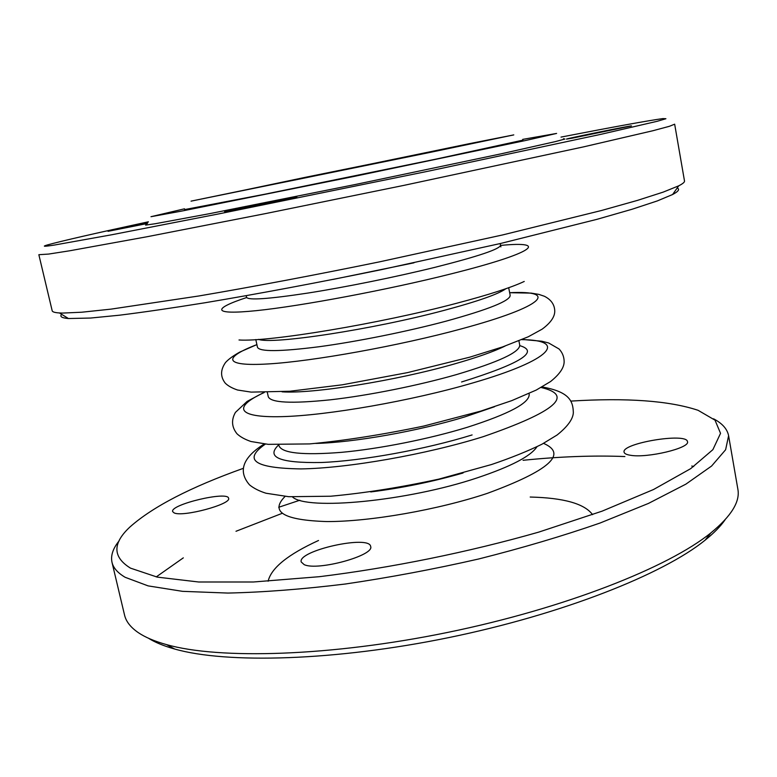 <?xml version="1.0" encoding="UTF-8"?>
<svg xmlns="http://www.w3.org/2000/svg" width="777" height="777" viewBox="0 0 777 777"><rect width="100%" height="100%" fill="white"/><g stroke="black" fill="none" stroke-linecap="round" stroke-linejoin="round"><path stroke-width="1.17" d="M61.655 314.335C59.567 316.589 61.82 317.987 68.425 318.531L90.569 318.046L119.415 315.209C143.424 312.218 172.008 308.061 205.157 302.729C257.605 293.959 318.58 282.537 381.167 269.706L500.67 243.454L597.076 219.299L632.128 209.236L657.323 200.922L672.62 194.512C678.476 191.404 680.001 189.229 677.185 187.985M570.823 401.097C626.728 397.63 669.152 400.699 698.086 410.305L715.015 420.163L720.541 433.343L712.878 449.66L690.695 468.648L653.525 489.52L602.117 511.149L538.733 532.119C468.784 552.117 391.025 567.909 319.328 576.699L253.477 581.992L198.611 581.992L157.265 577.117L130.478 568.133C112.539 557.012 112.383 543.269 130.031 526.913C152.846 506.682 190.627 487.15 243.376 468.317M304.157 564.626C317.57 571.231 374.844 555.438 370.648 546.454C369.561 534.625 297.445 550.66 301.204 561.956L304.157 564.626M630.341 455.254C646.988 458.401 690.316 448.047 687.47 441.666C686.926 432.294 621.056 443.298 624.077 452.175C624.387 453.613 626.476 454.642 630.341 455.254M174.116 512.898C182.789 517.365 231.76 504.137 228.584 498.29C228.137 490.714 169.94 504.487 172.64 511.587L174.116 512.898M268.133 581.225C271.192 568.016 287.985 554.438 318.512 540.491M530.196 497.037C563.752 497.834 584.537 503.7 592.56 514.636M522.911 140.142L435.916 159.13L264.073 194.367L184.615 209.586M148.358 638.179C155.002 642.365 163.782 645.978 174.708 649.038C226.573 663.84 334.974 660.974 448.747 637.606C562.529 614.257 663.296 574.193 705.137 540.151C713.976 533.041 720.619 526.262 725.077 519.803M693.696 466.579L691.783 466.006M624.883 456.546C593.715 455.303 559.77 456.546 523.057 460.295M282.109 513.364L235.994 531.274M183.314 557.857L156.235 576.903M728.603 435.722L737.859 489.151C740.296 501.553 731.303 516.142 710.858 532.905C668.298 567.404 564.772 608.391 447.688 632.41C330.604 656.458 219.299 659.576 166.589 644.628C154.574 641.287 145.144 637.286 138.277 632.624C130.604 627.34 126.02 621.483 124.543 615.044L111.995 562.295C113.277 567.88 117.667 572.882 125.175 577.301L148.125 585.887L182.537 591.336L227.923 593.065C263.209 592.278 302.302 589.267 345.173 584.032C389.384 577.544 433.887 569.191 478.71 558.974C522.552 547.911 563.014 535.916 600.116 523.008L648.445 503.428L685.877 484.149L711.596 466.035L725.621 449.747L728.603 435.722C727.282 429.011 722.27 423.368 713.558 418.813M278.729 507.264L299.844 500.233M119.163 540.821C112.956 548.445 110.567 555.604 111.995 562.295M62.597 313.073L59.441 312.956C54.846 312.665 52.428 311.936 52.185 310.771L38.85 254.701L48.63 254.069L69.483 250.816L147.115 236.723L265.647 213.568L403.768 185.402L583.42 146.902L652.797 130.759L669.444 126.292L674.659 124.184L684.498 180.983C684.731 182.139 682.789 183.76 678.69 185.839L663.208 192.113L637.528 200.369L601.68 210.45L502.709 234.916L379.768 261.8C315.365 275 252.661 286.83 198.844 295.979L111.101 309.12L81.76 312.218L62.597 313.073M561.004 137.102C614.617 126.69 648.581 120.522 662.917 118.59L665.918 118.726L657.235 121.28L601.165 134.275L428.525 171.134L218.667 213.918L111.703 234.771L54.215 245.085C43.939 246.668 41.686 246.61 47.446 244.93C61.373 241.055 95.027 233.343 148.407 221.795M146.824 224.262L145.59 225.116L155.419 223.698L209.499 213.685L355.72 184.421L501.66 153.71L555.302 141.618L564.898 139.044L563.432 138.753M147.766 222.795L108.052 231.323L147.309 223.514M572.212 138.18L631.458 125.913C632.478 125.165 565.034 138.86 566.501 139.102L572.212 138.18M227.02 211.451C239.005 209.528 299.203 196.94 296.785 196.872C298.038 195.93 223.232 211.354 224.64 211.752L227.02 211.451M184.499 208.809L150.991 216.696L181.497 211.121L354.079 176.428L526.388 140.326L556.614 133.43L522.707 139.384M370.746 491.938C402.01 488.024 432.789 481.711 463.073 472.989M536.975 446.726C530.895 456.157 510.945 466.55 477.136 477.884C407.342 501.301 306.429 510.742 292.463 496.921M315.685 443.434C353.681 442.54 418.482 431.089 464.976 416.851L494.473 406.75M529.04 393.502L529.186 394.24C529.797 402.875 509.1 413.918 467.074 427.36C429.157 438.986 379.39 448.873 341.501 452.34C302.447 455.429 281.595 453.185 278.953 445.609L278.788 444.881M282.07 391.822C312.169 394.056 395.92 380.769 454.448 363.937C477.039 357.488 493.939 351.525 505.128 346.027M518.91 340.821L519.726 345.046C520.036 352.098 498.98 361.936 456.555 374.563C418.308 385.528 368.279 395.532 330.351 399.815C291.297 403.826 270.6 402.777 268.259 396.668L267.346 392.463M258.498 339.364C271.96 344.755 372.601 329.526 443.793 310.46C477.981 301.311 498.766 294.007 506.138 288.539M508.682 287.636L510.168 295.367C510.168 300.806 488.752 309.411 445.93 321.202C407.333 331.507 357.041 341.627 319.094 346.736C280.021 351.699 259.479 351.864 257.469 347.241L255.798 339.549M239.015 339.986C268.589 342.103 379.623 323.747 456.847 303.215C489.063 294.706 511.528 287.451 524.242 281.449M500.903 246.892L500.524 245.202C500.203 248.99 478.428 256.342 435.198 267.269C396.241 276.894 345.687 287.14 307.711 293.094C268.638 299.019 248.261 300.427 246.571 297.329L246.222 295.697M333.061 279.419L413.986 262.811M500.573 245.425C549.3 240.666 535.032 252.923 451.048 273.892C387.976 289.772 300.99 306.099 256.497 310.635C211.538 315.268 212.306 308.76 246.62 297.552M278.7 444.871C265.569 457.284 279.701 463.16 321.095 462.509C362.033 460.936 425.437 449.427 472.105 434.935M541.083 387.5C574.689 395.338 555.4 411.732 483.226 436.674C426.388 454.467 347.717 468.249 300.961 468.91C254.448 468.23 242.579 459.955 265.365 444.094M461.577 381.973C520.444 363.617 539.84 351.505 519.774 345.639M521.775 339.636C567.569 340.054 552.981 359.77 472.62 382.993C411.674 400.854 326.923 415.617 281.585 416.647C235.839 417.793 233.207 406.701 264.248 392.502M461.888 328.739C399.407 345.765 312.781 361.363 268.094 363.947C222.96 366.647 223.116 357.498 256.896 344.609L239.87 352.039C233.304 355.701 228.525 359.197 225.524 362.519C220.377 369.871 220.289 376.748 225.243 383.139C227.991 385.887 232.1 388.179 237.558 390.015L251.165 392.113L289.763 391.249L342.278 384.809L407.585 372.601L469.823 357.158L502.68 346.892L528.214 336.8L542.084 329.195C550.572 322.941 554.797 316.899 554.759 311.062C554.574 304.594 551.116 299.66 544.395 296.26L538.82 294.376L531.215 293.114L509.663 292.715C558.595 290.2 545.114 306.313 461.888 328.739M285.091 496.416C269.658 511.829 283.615 520.211 326.971 521.571C369.988 521.688 437.859 509.858 487.266 493.385C549.164 470.639 567.929 453.972 543.55 443.366M430.769 152.263L191.045 201.146L469.91 143.551L513.782 134.897L430.769 152.263M305.118 177.37L237.247 191.637L298.417 179.302L467.55 144.357L305.118 177.37M500.213 243.56L500.524 245.202M509.751 296.96L510.168 295.367M264.248 443.968C238.665 460.081 240.161 474.067 249.553 484.897C253.807 488.344 259.304 491.132 266.035 493.24L288.782 496.707L330.662 496.221C364.277 493.152 400.34 487.451 438.859 479.118L491.559 464.52C510.975 457.925 527.748 451.165 541.89 444.25L557.138 434.974C567.531 426.641 572.931 419.23 573.339 412.752C573.057 401.068 569.512 391.773 542.055 386.956M263.772 392.511L247.086 401.427L235.421 412.402C231.148 419.988 231.672 427.107 236.975 433.76C240.229 436.839 244.891 439.423 250.952 441.501L268.172 444.347L309.547 443.92C344.075 440.695 382.148 434.741 423.776 426.058L480.749 411.12L511.713 400.65L536.198 390.083L550.553 381.546C559.663 374.242 564.199 367.57 564.141 361.538C564.073 356.701 562.373 352.515 559.052 348.98L548.659 342.978L541.841 341.229L522.212 339.452M705.137 540.151L710.858 532.905M174.708 649.038L166.589 644.628M672.62 194.512L678.69 185.839M68.425 318.531L59.441 312.956"/></g></svg>
